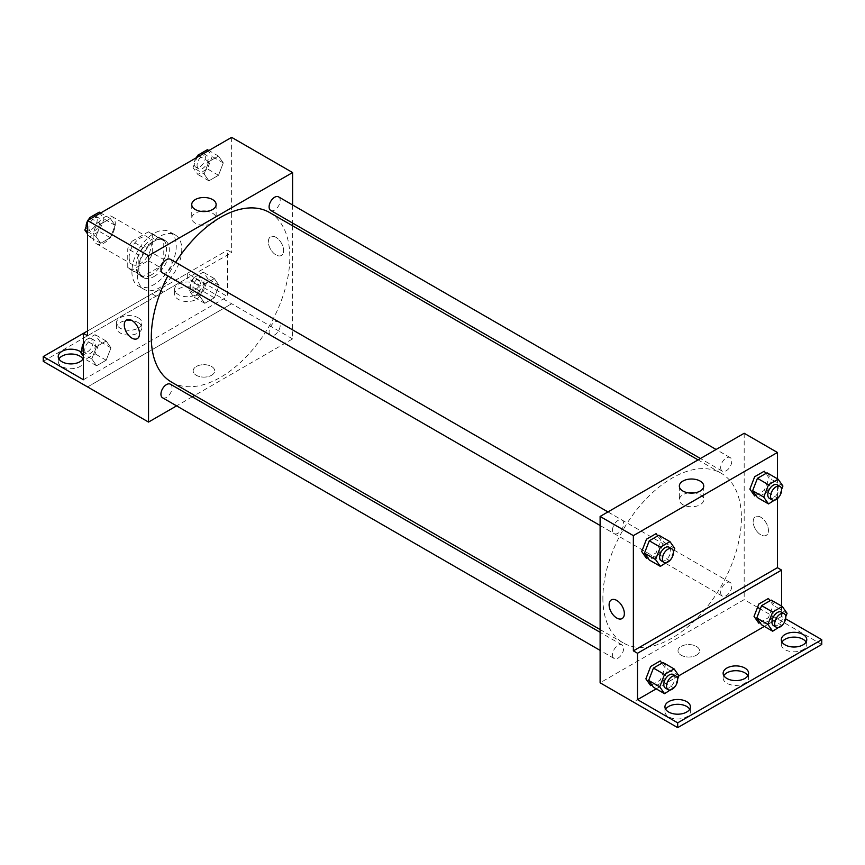 <?xml version="1.0" encoding="UTF-8"?>
<svg xmlns="http://www.w3.org/2000/svg" width="865" height="865" viewBox="0 0 865 865"><rect width="100%" height="100%" fill="white"/><g stroke="black" fill="none" stroke-linecap="round" stroke-linejoin="round"><path stroke-width="0.65" stroke-dasharray="4.33 3.24" d="M93.117 236.534A15.667 9.05 120 0 0 96.361 243.714A15.667 9.05 120 0 0 112.039 234.664A15.667 9.05 120 0 0 112.039 216.564A15.667 9.05 120 0 0 99.962 220.759A15.667 9.05 120 0 0 93.117 236.534M129.134 257.327A15.667 9.05 120 0 0 132.377 264.506A15.667 9.05 120 0 0 148.056 255.456A15.667 9.05 120 0 0 148.056 237.356A15.667 9.05 120 0 0 135.978 241.551A15.667 9.05 120 0 0 129.134 257.327M132.085 241.227L148.347 231.842A21.052 12.153 120 0 1 150.737 232.707A21.052 12.153 120 0 1 152.683 234.35L152.683 253.121A21.052 12.153 120 0 1 148.347 260.635L132.085 270.021A21.052 12.153 120 0 1 129.696 269.156A21.052 12.153 120 0 1 127.75 267.512L127.75 248.742A21.052 12.153 120 0 1 132.085 241.227L143.168 247.628L159.43 238.243L148.347 231.842M148.347 260.635L159.43 267.026L143.168 276.422L132.085 270.021M127.75 267.512L138.833 273.913L138.833 255.143L127.75 248.742M138.833 273.913A21.052 12.153 120 0 0 140.779 275.557A21.052 12.153 120 0 0 143.168 276.422M159.43 267.026A21.052 12.153 120 0 0 163.766 259.511L152.683 253.121M159.43 238.243A21.052 12.153 120 0 1 161.82 239.097A21.052 12.153 120 0 1 163.766 240.74L163.766 259.511M143.168 247.628A21.052 12.153 120 0 0 138.833 255.143M151.299 274.919A21.549 12.445 -60 0 1 140.519 275.989A21.549 12.445 -60 0 1 140.519 251.11A21.549 12.445 -60 0 1 162.069 238.664A21.549 12.445 -60 0 1 165.377 255.932A21.549 12.445 -60 0 1 151.299 274.919M154.067 276.519A21.549 12.445 120 0 0 168.145 257.532A21.549 12.445 120 0 0 164.847 240.265A21.549 12.445 120 0 0 148.239 246.038A21.549 12.445 120 0 0 138.833 267.728A21.549 12.445 120 0 0 143.298 277.589A21.549 12.445 120 0 0 154.067 276.519M163.766 240.74L152.683 234.35M131.902 271.718A31.345 18.1 120 0 0 138.4 286.077A31.345 18.1 120 0 0 169.745 267.977A31.345 18.1 120 0 0 169.745 231.788A31.345 18.1 120 0 0 145.59 240.178A31.345 18.1 120 0 0 131.902 271.718M137.449 274.919A31.345 18.1 120 0 0 143.936 289.267A31.345 18.1 120 0 0 175.281 271.178A31.345 18.1 120 0 0 175.281 234.977A31.345 18.1 120 0 0 151.126 243.379A31.345 18.1 120 0 0 137.449 274.919M87.581 335.761L156.1 296.198A39.552 22.836 -60 0 0 163.128 292.143L231.636 252.58L227.484 250.18L227.484 296.565L187.316 273.372L187.316 278.173L231.636 303.766L87.581 386.893M231.636 137.362L231.636 252.58M95.928 236.448L100.729 224.078L110.331 218.531L115.132 225.365L110.331 237.734L100.729 243.27L95.928 236.448L100.729 224.078L110.331 218.531L115.132 225.365L110.331 237.734L100.729 243.27L95.928 236.448L87.581 231.615M204.097 173.995L208.887 161.636L218.488 156.089L223.289 162.912L218.488 175.281L208.887 180.828L204.097 173.995L208.887 161.636L218.488 156.089L223.289 162.912L218.488 175.281L208.887 180.828L204.097 173.995L193.014 167.605L196.982 157.376M162.566 272.875A7.839 4.52 120 0 0 170.394 268.355A7.839 4.52 120 0 0 170.394 259.305M162.566 397.77A7.839 4.52 120 0 0 170.394 393.251A7.839 4.52 120 0 0 170.394 384.201M292.586 225.797L292.586 338.907L194.647 395.456M192.268 396.83L176.601 405.869M292.586 204.962L292.586 223.062M269.101 331.738A7.839 4.52 120 0 0 270.723 335.328A7.839 4.52 120 0 0 278.562 330.798A7.839 4.52 120 0 0 278.562 321.748A7.839 4.52 120 0 0 272.518 323.856A7.839 4.52 120 0 0 269.101 331.738M270.723 210.433A7.839 4.52 120 0 0 278.562 205.913A7.839 4.52 120 0 0 278.562 196.863M171.584 382.146A97.95 56.549 120 0 0 247.066 355.904A97.95 56.549 120 0 0 289.818 257.327A97.95 56.549 120 0 0 269.534 212.487M175.66 262.344A97.95 56.549 120 0 0 167.821 275.913M211.557 375.291A10.769 6.217 0 0 0 214.715 370.89A10.769 6.217 0 0 0 203.935 364.673A10.769 6.217 0 0 0 193.165 370.89A10.769 6.217 0 0 0 199.815 376.643A10.769 6.217 0 0 0 211.557 375.291A10.769 6.217 180 0 1 199.815 376.643A10.769 6.217 180 0 1 193.165 370.89A10.769 6.217 180 0 1 203.935 364.673A10.769 6.217 180 0 1 214.715 370.89A10.769 6.217 180 0 1 211.557 375.291M292.586 338.907L231.636 303.712M275.967 237.334A10.769 6.217 -120 0 0 270.583 236.805A10.769 6.217 -120 0 0 270.583 249.239A10.769 6.217 -120 0 0 281.352 255.467A10.769 6.217 -120 0 0 283.006 246.828A10.769 6.217 -120 0 0 275.967 237.334A10.769 6.217 60 0 1 283.006 246.828A10.769 6.217 60 0 1 281.352 255.467A10.769 6.217 60 0 1 270.583 249.239A10.769 6.217 60 0 1 270.583 236.805A10.769 6.217 60 0 1 275.967 237.334M200.983 211.374A12.197 7.039 0 0 0 191.738 218.207A12.197 7.039 0 0 0 203.935 225.257A12.197 7.039 0 0 0 216.131 218.207A12.197 7.039 0 0 0 212.563 213.233A12.197 7.039 0 0 0 206.897 211.374M137.297 338.637L137.297 338.637A10.769 6.217 -120 0 0 137.297 326.192A10.769 6.217 -120 0 0 126.517 319.974L126.517 319.974M87.625 386.914L231.636 303.766M156.1 296.198L151.937 293.797A39.552 22.836 120 0 0 158.965 289.743L227.484 250.18M87.581 330.96L151.937 293.797M43.25 361.354L187.316 278.173M83.418 333.36L187.316 273.372M82.986 358.953A12.737 7.353 180 0 1 83.689 361.354A12.737 7.353 180 0 1 70.952 368.695A12.737 7.353 180 0 1 58.225 361.354A12.737 7.353 180 0 1 58.917 358.953M196.323 288.975A12.737 7.353 180 0 1 200.053 294.165A12.737 7.353 180 0 1 187.316 301.517A12.737 7.353 180 0 1 174.579 294.165A12.737 7.353 180 0 1 182.439 287.375A12.737 7.353 180 0 1 196.323 288.975M138.141 322.558A12.737 7.353 180 0 1 141.871 327.759A12.737 7.353 180 0 1 129.134 335.112A12.737 7.353 180 0 1 116.397 327.759A12.737 7.353 180 0 1 124.257 320.969A12.737 7.353 180 0 1 138.141 322.558M163.128 292.143L158.965 289.743M204.735 284.12L214.336 278.584L219.126 285.407L214.336 297.776L204.735 303.323L199.934 296.49L204.735 284.12L214.336 278.584L219.126 285.407L214.336 297.776L204.735 303.323L199.934 296.49L204.735 284.12L193.652 277.73L203.253 272.183L208.043 279.017L203.253 291.375L193.652 296.922L188.851 290.089L193.652 277.73M96.577 346.573L106.168 341.026L110.969 347.86L106.168 360.218L96.577 365.765L91.776 358.932L96.577 346.573L106.168 341.026L110.969 347.86L106.168 360.218L96.577 365.765L91.776 358.932L96.577 346.573L85.494 340.172L95.096 334.625L99.886 341.459L95.096 353.828L85.494 359.364L83.418 356.412M83.418 379.746L227.484 296.565M80.921 351.969A12.737 7.353 180 0 1 83.689 356.553A12.737 7.353 180 0 1 83.418 358.045M196.323 284.174A12.737 7.353 180 0 1 200.053 289.375A12.737 7.353 180 0 1 187.316 296.727A12.737 7.353 180 0 1 174.579 289.375A12.737 7.353 180 0 1 182.439 282.574A12.737 7.353 180 0 1 196.323 284.174M138.141 317.758A12.737 7.353 180 0 1 141.871 322.959A12.737 7.353 180 0 1 129.134 330.311A12.737 7.353 180 0 1 116.397 322.959A12.737 7.353 180 0 1 124.257 316.168A12.737 7.353 180 0 1 138.141 317.758M602.883 598.029A97.95 56.549 120 0 0 623.168 642.868A97.95 56.549 120 0 0 721.118 586.308A97.95 56.549 120 0 0 721.118 473.209A97.95 56.549 120 0 0 645.636 499.451A97.95 56.549 120 0 0 602.883 598.029M612.528 530.007A7.839 4.52 -60 0 1 615.945 522.125A7.839 4.52 -60 0 1 621.978 520.027A7.839 4.52 -60 0 1 623.611 523.617A7.839 4.52 -60 0 1 620.183 531.499A7.839 4.52 -60 0 1 614.15 533.597A7.839 4.52 -60 0 1 612.528 530.007M720.686 592.46A7.839 4.52 120 0 0 722.307 596.05A7.839 4.52 120 0 0 730.146 591.519A7.839 4.52 120 0 0 730.146 582.469A7.839 4.52 120 0 0 724.102 584.578A7.839 4.52 120 0 0 720.686 592.46M612.528 654.902A7.839 4.52 120 0 0 614.15 658.492A7.839 4.52 120 0 0 621.978 653.962A7.839 4.52 120 0 0 621.978 644.922A7.839 4.52 120 0 0 615.945 647.02A7.839 4.52 120 0 0 612.528 654.902M720.686 467.565A7.839 4.52 120 0 0 722.307 471.155A7.839 4.52 120 0 0 730.146 466.635A7.839 4.52 120 0 0 730.146 457.585A7.839 4.52 120 0 0 724.102 459.683A7.839 4.52 120 0 0 720.686 467.565M744.181 433.268L744.181 599.629L600.115 682.799M696.39 655.205A10.769 6.217 0 0 0 699.547 650.804A10.769 6.217 0 0 0 688.767 644.587A10.769 6.217 0 0 0 677.998 650.804A10.769 6.217 0 0 0 684.648 656.557A10.769 6.217 0 0 0 696.39 655.205A10.769 6.217 180 0 1 684.648 656.557A10.769 6.217 180 0 1 677.998 650.804A10.769 6.217 180 0 1 688.767 644.587A10.769 6.217 180 0 1 699.547 650.804A10.769 6.217 180 0 1 696.39 655.205M821.75 644.457L760.313 608.938M757.545 607.338L744.181 599.629M777.419 618.821L633.364 701.991M755.837 495.256L764.271 490.39L769.072 478.021L765.871 473.469M647.68 557.698L656.113 552.832L660.903 540.463L657.714 535.911M777.419 478.788L777.419 498.791M760.8 517.248A10.769 6.217 -120 0 0 755.415 516.719A10.769 6.217 -120 0 0 755.415 529.153A10.769 6.217 -120 0 0 766.185 535.381A10.769 6.217 -120 0 0 767.839 526.742A10.769 6.217 -120 0 0 760.8 517.248A10.769 6.217 60 0 1 767.839 526.742A10.769 6.217 60 0 1 766.185 535.381A10.769 6.217 60 0 1 755.415 529.153A10.769 6.217 60 0 1 755.415 516.719A10.769 6.217 60 0 1 760.8 517.248M781.582 606.084L781.582 616.475L785.636 618.81M622.119 618.551L622.13 618.551A10.769 6.217 -120 0 0 622.13 606.106A10.769 6.217 -120 0 0 611.35 599.888L611.35 599.888M688.583 492.888A12.197 7.039 0 0 0 679.339 499.721A12.197 7.039 0 0 0 691.535 506.771A12.197 7.039 0 0 0 703.742 499.721A12.197 7.039 0 0 0 700.163 494.748A12.197 7.039 0 0 0 694.498 492.888M747.901 675.652A12.737 7.353 180 0 1 748.603 678.052A12.737 7.353 180 0 1 735.866 685.404A12.737 7.353 180 0 1 723.129 678.052A12.737 7.353 180 0 1 723.832 675.652M806.083 642.068A12.737 7.353 180 0 1 806.775 644.457A12.737 7.353 180 0 1 798.914 651.259A12.737 7.353 180 0 1 785.042 649.658A12.737 7.353 180 0 1 781.311 644.457A12.737 7.353 180 0 1 782.014 642.068M689.719 709.246A12.737 7.353 180 0 1 690.421 711.646A12.737 7.353 180 0 1 682.561 718.437A12.737 7.353 180 0 1 668.677 716.836A12.737 7.353 180 0 1 664.947 711.646A12.737 7.353 180 0 1 665.65 709.246M777.419 618.875L633.364 702.045M651.842 684.994L660.265 680.128L665.066 667.758L661.866 663.206M760 622.541L768.423 617.675L773.224 605.316L770.023 600.764M781.582 616.475L764.357 626.411M678.906 675.749L656.2 688.854M673.457 551.838L670.256 560.077M661.249 560.79A7.839 4.52 120 0 0 669.077 556.271A7.839 4.52 120 0 0 669.077 547.221M674.765 548.464L663.682 542.063L658.881 554.433L649.28 559.979M669.964 560.834L658.881 554.433M658.881 535.24L663.682 542.063M781.614 489.395L778.413 497.624M769.407 498.348A7.839 4.52 120 0 0 777.246 493.818A7.839 4.52 120 0 0 777.235 484.778M782.922 486.022L771.84 479.621L767.039 491.99L757.437 497.526M778.122 498.391L767.039 491.99M767.039 472.798L771.84 479.621M677.609 679.122L674.408 687.361M665.401 688.086A7.839 4.52 120 0 0 673.24 683.555A7.839 4.52 120 0 0 673.24 674.505M678.917 675.76L667.834 669.359L663.033 681.728L653.443 687.264M674.116 688.118L663.033 681.728M663.033 662.525L667.834 669.359M785.766 616.68L782.576 624.919M773.559 625.633A7.839 4.52 120 0 0 781.398 621.113A7.839 4.52 120 0 0 781.398 612.063M787.074 613.307L775.991 606.916L771.191 619.275L761.6 624.822M782.274 625.676L771.191 619.275M771.191 600.083L775.991 606.916M99.248 212.141L104.049 218.964L99.248 231.333L89.646 236.869L87.581 233.928M87.581 223.019L88.814 219.818M88.911 227.7A7.839 4.52 120 0 0 90.533 231.29A7.839 4.52 120 0 0 98.361 226.771A7.839 4.52 120 0 0 98.361 217.721A7.839 4.52 120 0 0 92.328 219.818A7.839 4.52 120 0 0 88.911 227.7M115.132 225.365L104.049 218.964M110.331 237.734L99.248 231.333M100.729 243.27L89.646 236.869M100.729 224.078L91.095 218.51M110.331 218.531L100.686 212.974M86.165 226.673A7.839 4.52 120 0 0 87.765 229.69A7.839 4.52 120 0 0 95.593 225.17A7.839 4.52 120 0 0 95.593 216.12A7.839 4.52 120 0 0 89.355 218.434M87.949 220.326A7.839 4.52 120 0 0 87.581 220.964M207.405 149.688L212.206 156.522L207.405 168.891L197.804 174.427L193.014 167.605M197.069 165.258A7.839 4.52 120 0 0 198.69 168.848A7.839 4.52 120 0 0 206.53 164.318A7.839 4.52 120 0 0 206.53 155.278A7.839 4.52 120 0 0 200.485 157.376A7.839 4.52 120 0 0 197.069 165.258M223.289 162.912L212.206 156.522M218.488 175.281L207.405 168.891M208.887 180.828L197.804 174.427M208.887 161.636L199.253 156.068M218.488 156.089L208.843 150.521M196.106 157.873A7.839 4.52 120 0 0 194.301 163.658A7.839 4.52 120 0 0 195.922 167.248A7.839 4.52 120 0 0 203.751 162.717A7.839 4.52 120 0 0 203.751 153.678A7.839 4.52 120 0 0 197.512 155.992M83.418 345.513L85.494 340.172M84.748 350.195A7.839 4.52 120 0 0 86.37 353.785A7.839 4.52 120 0 0 94.209 349.255A7.839 4.52 120 0 0 94.209 340.215A7.839 4.52 120 0 0 88.176 342.313A7.839 4.52 120 0 0 84.748 350.195M110.969 347.86L99.886 341.459M106.168 360.218L95.096 353.828M96.577 365.765L85.494 359.364M91.776 358.932L83.418 354.109M106.168 341.026L95.096 334.625M82.002 349.168A7.839 4.52 120 0 0 83.602 352.185A7.839 4.52 120 0 0 91.441 347.665A7.839 4.52 120 0 0 91.441 338.615A7.839 4.52 120 0 0 83.418 343.459M192.906 287.753A7.839 4.52 120 0 0 194.538 291.343A7.839 4.52 120 0 0 202.367 286.812A7.839 4.52 120 0 0 202.367 277.762A7.839 4.52 120 0 0 196.333 279.871A7.839 4.52 120 0 0 192.906 287.753M219.126 285.407L208.043 279.017M214.336 297.776L203.253 291.375M204.735 303.323L193.652 296.922M199.934 296.49L188.851 290.089M214.336 278.584L203.253 272.183M190.138 286.153A7.839 4.52 120 0 0 191.76 289.743A7.839 4.52 120 0 0 199.599 285.212A7.839 4.52 120 0 0 199.599 276.162A7.839 4.52 120 0 0 193.565 278.271A7.839 4.52 120 0 0 190.138 286.153M96.361 243.714L132.377 264.506M112.039 216.564L148.056 237.356M164.847 240.265L162.069 238.664M143.298 277.589L140.519 275.989M161.82 239.097L150.737 232.707M140.779 275.557L129.696 269.156M175.281 234.977L169.745 231.788M143.936 289.267L138.4 286.077M191.738 204.54L191.738 218.207M216.131 204.54L216.131 218.207M116.397 322.959L116.397 327.759M141.871 322.959L141.871 327.759M174.579 289.375L174.579 294.165M200.053 289.375L200.053 294.165M58.225 356.553L58.225 361.354M83.689 356.553L83.689 361.354M721.118 473.209L698.066 459.899M623.168 642.868L600.115 629.547M600.115 525.498L614.15 533.597M607.944 511.929L621.978 520.027M730.146 582.469L278.562 321.748M722.307 596.05L270.723 335.328M621.978 644.922L600.115 632.293M614.15 658.492L600.115 650.383M730.146 457.585L716.112 449.476M722.307 471.155L700.434 458.526M679.339 486.054L679.339 499.721M703.742 486.054L703.742 499.721M664.947 706.846L664.947 711.646M690.421 706.846L690.421 711.646M781.311 639.668L781.311 644.457M806.775 639.668L806.775 644.457M723.129 673.251L723.129 678.052M748.603 673.251L748.603 678.052M98.361 217.721L95.593 216.12M90.533 231.29L87.765 229.69M206.53 155.278L203.751 153.678M198.69 168.848L195.922 167.248M94.209 340.215L91.441 338.615M86.37 353.785L83.602 352.185M202.367 277.762L199.599 276.162M194.538 291.343L191.76 289.743"/><path stroke-width="1.3" d="M87.581 330.96L83.418 333.36L83.418 379.746L43.25 356.553L83.418 333.36L87.581 335.761L87.581 220.543L231.636 137.362L292.586 172.557L292.586 204.962M126.517 319.974A10.769 6.217 -120 0 0 124.874 328.603A10.769 6.217 -120 0 0 131.902 338.107A10.769 6.217 60 0 1 124.863 328.614A10.769 6.217 60 0 1 126.517 319.974A10.769 6.217 60 0 1 137.297 326.192A10.769 6.217 60 0 1 137.297 338.637A10.769 6.217 60 0 1 131.902 338.107A10.769 6.217 -120 0 0 137.297 338.637M43.25 356.553L43.25 361.354L148.531 422.077L148.531 255.726L87.581 220.543M607.944 511.929L170.394 259.305A7.839 4.52 120 0 0 164.361 261.403A7.839 4.52 120 0 0 160.944 269.296A7.839 4.52 120 0 0 162.566 272.875L600.115 525.498M600.115 632.293L170.394 384.201A7.839 4.52 120 0 0 164.361 386.298A7.839 4.52 120 0 0 160.944 394.18A7.839 4.52 120 0 0 162.566 397.77L600.115 650.383M194.647 395.456L192.268 396.83M176.601 405.869L148.531 422.077M292.586 223.062L292.586 225.797M148.531 255.726L292.586 172.557M716.112 449.476L278.562 196.863A7.839 4.52 120 0 0 272.518 198.961A7.839 4.52 120 0 0 269.101 206.843A7.839 4.52 120 0 0 270.723 210.433L700.434 458.526M698.066 459.899L269.534 212.487A97.95 56.549 120 0 0 175.66 262.344M167.821 275.913A97.95 56.549 120 0 0 151.299 337.307A97.95 56.549 120 0 0 171.584 382.146L600.115 629.547M212.563 199.566A12.197 7.039 180 0 1 216.131 204.54A12.197 7.039 180 0 1 203.935 211.59A12.197 7.039 180 0 1 191.738 204.54A12.197 7.039 180 0 1 199.264 198.031A12.197 7.039 180 0 1 212.563 199.566M206.897 211.374A12.197 7.039 0 0 0 200.983 211.374M58.917 358.953A12.737 7.353 180 0 1 79.958 356.153A12.737 7.353 180 0 1 82.986 358.953M83.418 358.045A12.737 7.353 180 0 1 69.654 363.862A12.737 7.353 180 0 1 58.225 356.553A12.737 7.353 180 0 1 66.086 349.763A12.737 7.353 180 0 1 79.958 351.352A12.737 7.353 180 0 1 80.921 351.969M777.419 498.791L777.419 567.689L633.364 650.858L637.516 653.259L637.516 699.644L677.684 722.837L677.684 727.638L600.115 682.799L600.115 516.448L744.181 433.268L777.419 452.471L777.419 478.788M760.313 608.938L757.545 607.338M611.35 599.888A10.769 6.217 -120 0 0 609.695 608.517A10.769 6.217 -120 0 0 616.734 618.021A10.769 6.217 60 0 1 609.695 608.528A10.769 6.217 60 0 1 611.35 599.888A10.769 6.217 60 0 1 622.119 606.106A10.769 6.217 60 0 1 622.119 618.551A10.769 6.217 60 0 1 616.734 618.021A10.769 6.217 -120 0 0 622.13 618.551M633.364 650.858L633.364 535.64L600.115 516.448M765.871 473.469L764.271 471.198L754.669 476.734L749.869 489.103L754.669 495.926L755.837 495.256M657.714 535.911L656.113 533.64L646.512 539.176L641.711 551.546L646.512 558.379L647.68 557.698M633.364 535.64L777.419 452.471M700.163 481.081A12.197 7.039 180 0 1 703.742 486.054A12.197 7.039 180 0 1 691.535 493.104A12.197 7.039 180 0 1 679.339 486.054A12.197 7.039 180 0 1 686.875 479.545A12.197 7.039 180 0 1 700.163 481.081M777.419 567.689L781.582 570.089L781.582 606.084M785.636 618.81L821.75 639.668L821.75 644.457L677.684 727.638M694.498 492.888A12.197 7.039 0 0 0 688.583 492.888M821.75 639.668L677.684 722.837M723.832 675.652A12.737 7.353 180 0 1 744.873 672.851A12.737 7.353 180 0 1 747.901 675.652M782.014 642.068A12.737 7.353 180 0 1 794.048 637.116A12.737 7.353 180 0 1 806.083 642.068M665.65 709.246A12.737 7.353 180 0 1 677.684 704.294A12.737 7.353 180 0 1 689.719 709.246M781.582 570.089L637.516 653.259M661.866 663.206L660.265 660.925L650.664 666.472L645.874 678.841L650.664 685.664L651.842 684.994M770.023 600.764L768.423 598.483L758.832 604.029L754.031 616.399L758.832 623.222L760 622.541M764.357 626.411L678.906 675.749M656.2 688.854L637.516 699.644M744.873 668.05A12.737 7.353 180 0 1 748.603 673.251A12.737 7.353 180 0 1 735.866 680.604A12.737 7.353 180 0 1 723.129 673.251A12.737 7.353 180 0 1 730.99 666.461A12.737 7.353 180 0 1 744.873 668.05M785.042 644.857A12.737 7.353 180 0 1 781.311 639.668A12.737 7.353 180 0 1 794.048 632.315A12.737 7.353 180 0 1 806.775 639.668A12.737 7.353 180 0 1 798.914 646.458A12.737 7.353 180 0 1 785.042 644.857M668.677 712.046A12.737 7.353 180 0 1 664.947 706.846A12.737 7.353 180 0 1 677.684 699.493A12.737 7.353 180 0 1 690.421 706.846A12.737 7.353 180 0 1 682.561 713.636A12.737 7.353 180 0 1 668.677 712.046M670.256 560.077L660.363 566.37L655.562 559.547L660.363 547.177L669.964 541.641L674.765 548.464L673.457 551.838M671.856 548.821L669.077 547.221A7.839 4.52 120 0 0 663.044 549.318A7.839 4.52 120 0 0 659.627 557.201A7.839 4.52 120 0 0 661.249 560.79L664.017 562.391A7.839 4.52 120 0 0 671.856 557.871A7.839 4.52 120 0 0 671.856 548.821A7.839 4.52 120 0 0 665.812 550.918A7.839 4.52 120 0 0 662.395 558.801A7.839 4.52 120 0 0 664.017 562.391M660.363 566.37L649.28 559.979L644.479 553.146L649.28 540.776L658.881 535.24L669.964 541.641M655.562 559.547L644.479 553.146M660.363 547.177L649.28 540.776M778.413 497.624L768.52 503.927L763.73 497.105L768.52 484.735L778.122 479.188L782.922 486.022L781.614 489.395M780.014 486.368L777.235 484.778A7.839 4.52 120 0 0 771.202 486.876A7.839 4.52 120 0 0 767.785 494.758A7.839 4.52 120 0 0 769.407 498.348L772.175 499.948A7.839 4.52 120 0 0 780.014 495.418A7.839 4.52 120 0 0 780.014 486.368A7.839 4.52 120 0 0 773.97 488.476A7.839 4.52 120 0 0 770.553 496.359A7.839 4.52 120 0 0 772.175 499.948M768.52 503.927L757.437 497.526L752.647 490.704L757.437 478.334L767.039 472.798L778.122 479.188M763.73 497.105L752.647 490.704M768.52 484.735L757.437 478.334M674.408 687.361L664.525 693.665L659.725 686.832L664.525 674.473L674.116 668.926L678.917 675.76L677.609 679.122M676.008 676.106L673.24 674.505A7.839 4.52 120 0 0 667.196 676.614A7.839 4.52 120 0 0 663.779 684.496A7.839 4.52 120 0 0 665.401 688.086L668.169 689.686A7.839 4.52 120 0 0 676.008 685.156A7.839 4.52 120 0 0 676.008 676.106A7.839 4.52 120 0 0 669.964 678.203A7.839 4.52 120 0 0 666.547 686.096A7.839 4.52 120 0 0 668.169 689.686M664.525 693.665L653.443 687.264L648.642 680.441L653.443 668.072L663.033 662.525L674.116 668.926M659.725 686.832L648.642 680.441M664.525 674.473L653.443 668.072M782.576 624.919L772.683 631.223L767.882 624.389L772.683 612.02L782.274 606.484L787.074 613.307L785.766 616.68M784.166 613.663L781.398 612.063A7.839 4.52 120 0 0 775.354 614.161A7.839 4.52 120 0 0 771.937 622.054A7.839 4.52 120 0 0 773.559 625.633L776.327 627.233A7.839 4.52 120 0 0 784.166 622.713A7.839 4.52 120 0 0 784.166 613.663A7.839 4.52 120 0 0 778.132 615.761A7.839 4.52 120 0 0 774.705 623.654A7.839 4.52 120 0 0 776.327 627.233M772.683 631.223L761.6 624.822L756.799 617.988L761.6 605.63L771.191 600.083L782.274 606.484M767.882 624.389L756.799 617.988M772.683 612.02L761.6 605.63M87.581 233.928L84.846 230.047L87.581 223.019M88.814 219.818L89.646 217.677L99.248 212.141L100.686 212.974M87.581 231.615L84.846 230.047M91.095 218.51L89.646 217.677M87.581 220.964A7.839 4.52 120 0 0 86.132 226.1A7.839 4.52 120 0 0 86.165 226.673M89.355 218.434A7.839 4.52 120 0 0 87.949 220.326M196.982 157.376L197.804 155.235L207.405 149.688L208.843 150.521M199.253 156.068L197.804 155.235M197.512 155.992A7.839 4.52 120 0 0 196.106 157.873M83.418 356.412L80.694 352.542L83.418 345.513M83.418 354.109L80.694 352.542M83.418 343.459A7.839 4.52 120 0 0 81.98 348.595A7.839 4.52 120 0 0 82.002 349.168"/></g></svg>
